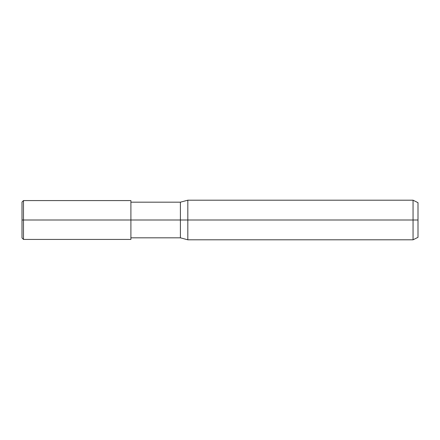 <?xml version="1.0" encoding="UTF-8"?>
<svg xmlns="http://www.w3.org/2000/svg" width="440" height="440" viewBox="0 0 440 440"><rect width="100%" height="100%" fill="white"/><g stroke="black" fill="none" stroke-linecap="round" stroke-linejoin="round"><path stroke-width="0.66" d="M22 220L22 237.941L22 220L23.485 220L23.485 239.426L23.485 220L23.485 239.426L23.485 220L130.9 220L130.9 239.426L130.9 220L130.9 239.426L130.9 220L180.4 220L180.4 237.82L180.4 220L180.4 237.82L180.4 220L187.825 220L187.825 239.8L187.825 220L187.825 239.8L187.825 220L413.05 220L413.05 239.8L413.05 220L413.05 239.8L413.05 220L418 220L418 237.325L418 202.675L418 220L413.05 220L413.05 200.2L413.05 220L187.825 220L187.825 200.2L187.825 220L180.4 220L180.4 202.18L180.4 220L130.9 220L130.9 200.574L130.9 220L23.485 220L23.485 200.574L23.485 220L22 220L22 202.059L22 220M23.485 220L23.485 200.574L23.485 220M180.4 220L180.4 202.18L180.4 220M187.825 220L187.825 200.2L187.825 220M413.05 220L413.05 200.2L413.05 220M130.9 239.426L23.485 239.426L22 237.941M130.9 237.82L180.4 237.82L187.825 239.8L413.05 239.8L418 237.325M130.9 200.574L23.485 200.574L22 202.059M130.9 202.18L180.4 202.18L187.825 200.2L413.05 200.2L418 202.675"/></g></svg>
